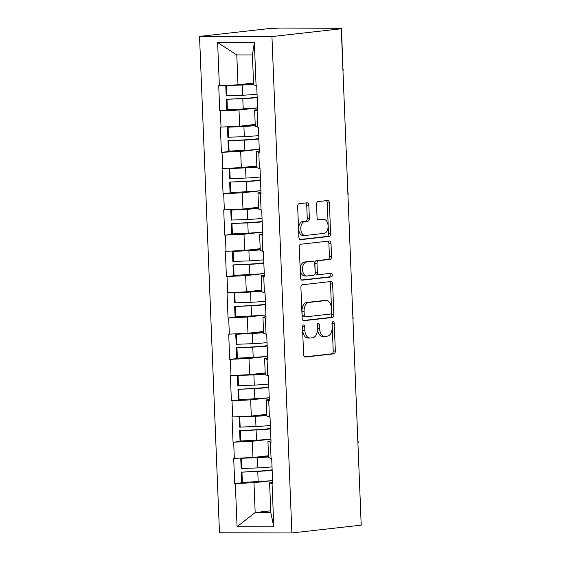 <?xml version="1.0" encoding="UTF-8"?>
<svg xmlns="http://www.w3.org/2000/svg" width="561" height="561" viewBox="0 0 561 561"><rect width="100%" height="100%" fill="white"/><g stroke="black" fill="none" stroke-linecap="round" stroke-linejoin="round"><path stroke-width="0.84" d="M303.529 324.987A1.83 1.115 90.1 0 0 302.498 326.937L303.606 354.622A2.609 1.592 90.1 0 0 305.184 357.055A2.609 1.592 90.1 0 0 305.296 357.048L333.851 353.837A2.609 1.592 90.1 0 0 335.338 351.053L334.223 323.374A1.83 1.115 90.1 0 0 333.115 321.67A1.83 1.115 90.1 0 0 333.038 321.67A1.83 1.115 90.1 0 0 332 323.62L332.147 327.203A8.359 5.084 90.1 0 1 327.407 336.109L325.022 336.383A8.359 5.084 90.1 0 1 324.672 336.397A8.359 5.084 90.1 0 1 319.616 328.613L319.468 325.029A1.83 1.115 90.1 0 0 318.36 323.325A1.83 1.115 90.1 0 0 318.283 323.332A1.83 1.115 90.1 0 0 317.245 325.282L317.393 328.865A8.359 5.084 90.1 0 1 312.652 337.771L310.268 338.038A8.359 5.084 90.1 0 1 309.917 338.059A8.359 5.084 90.1 0 1 304.861 330.275L304.714 326.691A1.83 1.115 90.1 0 0 303.613 324.987A1.83 1.115 90.1 0 0 303.529 324.987M308.845 205.242A2.609 1.592 90.1 0 0 307.26 202.809A2.609 1.592 90.1 0 0 307.155 202.816L299.139 203.713A2.609 1.592 90.1 0 0 297.66 206.497L298.894 237.247A2.609 1.592 90.1 0 0 300.472 239.673A2.609 1.592 90.1 0 0 300.584 239.673L329.139 236.462A2.609 1.592 90.1 0 0 330.618 233.678L329.384 202.928A2.609 1.592 90.1 0 0 327.806 200.494A2.609 1.592 90.1 0 0 327.694 200.501L318.017 201.588A2.609 1.592 90.1 0 0 316.537 204.372L317.063 217.535A2.609 1.592 90.1 0 0 318.648 219.968A2.609 1.592 90.1 0 0 318.753 219.961L323.557 219.421A6.984 4.25 90.1 0 1 323.851 219.407A6.984 4.25 90.1 0 1 328.087 226.16A6.984 4.25 90.1 0 1 324.118 233.362L305.317 235.473A6.984 4.25 90.1 0 1 305.016 235.494A6.984 4.25 90.1 0 1 300.787 228.741A6.984 4.25 90.1 0 1 304.756 221.532L307.891 221.181A2.609 1.592 90.1 0 0 309.37 218.397L308.845 205.242L306.734 205.235A2.609 1.592 90.1 0 0 305.717 202.977M341.277 28.772L361.214 525.152L291.881 532.95L271.945 36.57L341.277 28.772L338.115 28.765L341.523 28.302L280.22 28.05L268.88 28.597L199.541 36.395L271.945 36.57M302.393 284.75A2.609 1.592 90.1 0 0 300.913 287.527L302.148 318.276A2.609 1.592 90.1 0 0 303.725 320.71A2.609 1.592 90.1 0 0 303.838 320.703L332.393 317.491A2.609 1.592 90.1 0 0 333.872 314.707L332.638 283.964A2.609 1.592 90.1 0 0 331.06 281.531A2.609 1.592 90.1 0 0 330.948 281.538L302.393 284.75M300.521 277.758L299.286 247.015A2.609 1.592 90.1 0 1 300.766 244.231L329.321 241.02A2.609 1.592 90.1 0 1 329.433 241.013A2.609 1.592 90.1 0 1 331.011 243.446L331.544 256.601A2.609 1.592 90.1 0 1 330.057 259.385L318.48 260.69A2.609 1.592 90.1 0 0 317 263.474L317.351 272.204A2.609 1.592 90.1 0 0 318.929 274.638A2.609 1.592 90.1 0 0 319.041 274.631L331.095 273.277A1.83 1.115 90.1 0 1 331.172 273.27A1.83 1.115 90.1 0 1 332.28 275.037A1.83 1.115 90.1 0 1 331.242 276.924L302.211 280.184A2.609 1.592 90.1 0 1 302.099 280.191A2.609 1.592 90.1 0 1 300.521 277.758M199.541 36.395L219.477 532.775L291.881 532.95M232.801 109.423L219.737 110.896L239.007 110.012L257.611 107.922M219.737 110.896L218.727 85.679L219.358 85.679L217.626 42.545L254.35 42.629L256.082 85.763L256.721 85.77L257.73 110.987L257.099 110.98L257.751 127.172L258.383 127.179L259.392 152.396L258.761 152.389L259.413 168.581L260.045 168.588L261.054 193.804L260.423 193.804L261.075 209.996L261.707 209.996L262.723 235.213L262.085 235.213L262.737 251.405L263.368 251.405L264.385 276.622L263.754 276.622L264.399 292.814L265.037 292.814L266.047 318.031L265.416 318.031L266.061 334.223L266.699 334.223L267.709 359.44L267.078 359.44L267.73 375.632L268.361 375.632L269.371 400.849L268.74 400.849L269.392 417.04L270.023 417.04L271.04 442.257L270.402 442.257L271.054 458.449L271.685 458.449L272.702 483.666L272.064 483.666L273.796 526.8L237.072 526.716L235.34 483.582L253.972 482.698L272.576 480.602M247.766 482.109L235.34 483.582M234.701 483.575L233.692 458.358L234.323 458.365L233.678 442.166L252.31 441.29L270.914 439.193M246.104 440.701L233.678 442.166M233.039 442.166L232.03 416.949L232.661 416.949L232.009 400.757L250.648 399.874L269.252 397.784M244.442 399.292L232.009 400.757M231.377 400.757L230.368 375.54L230.999 375.54L230.347 359.349L248.986 358.465L267.59 356.375M242.78 357.883L230.347 359.349M229.715 359.349L228.706 334.132L229.337 334.132L228.685 317.94L247.324 317.056L265.921 314.966M241.118 316.474L228.685 317.94M228.054 317.94L227.037 292.723L227.675 292.723L227.023 276.531L245.655 275.647L264.259 273.558M239.449 275.058L227.023 276.531M226.392 276.531L225.375 251.314L226.013 251.314L225.361 235.122L243.993 234.239L262.597 232.149M237.787 233.649L225.361 235.122M224.723 235.122L223.713 209.905L224.344 209.905L223.699 193.713L242.331 192.83L260.935 190.74M236.125 192.241L223.699 193.713M223.061 193.713L222.051 168.496L222.682 168.496L222.03 152.304L240.669 151.421L259.273 149.331M234.463 150.832L222.03 152.304M221.399 152.304L220.389 127.088L221.02 127.088L220.368 110.896M257.681 109.704L254.624 110.047L257.099 110.98M257.751 127.172L255.276 126.239L254.624 110.047M239.007 110.012L239.652 126.204L255.206 124.458M221.02 127.088L239.652 126.204M259.343 151.112L256.286 151.456L258.761 152.389M259.413 168.581L256.938 167.648L256.286 151.456M240.669 151.421L241.321 167.613L256.868 165.867M222.682 168.496L241.321 167.613M261.005 192.521L257.955 192.865L260.423 193.804M261.075 209.996L258.6 209.057L257.955 192.865M242.331 192.83L242.983 209.022L258.53 207.275M224.344 209.905L242.983 209.022M262.667 233.93L259.617 234.274L262.085 235.213M262.737 251.405L260.262 250.465L259.617 234.274M243.993 234.239L244.645 250.43L260.192 248.684M226.013 251.314L244.645 250.43M264.336 275.346L261.279 275.689L263.754 276.622M264.399 292.814L261.931 291.881L261.279 275.689M245.655 275.647L246.307 291.839L261.854 290.093M227.675 292.723L246.307 291.839M265.998 316.755L262.941 317.098L265.416 318.031M266.061 334.223L263.593 333.29L262.941 317.098M247.324 317.056L247.969 333.248L263.523 331.502M229.337 334.132L247.969 333.248M267.66 358.163L264.603 358.507L267.078 359.44M267.73 375.632L265.255 374.699L264.603 358.507M248.986 358.465L249.631 374.657L265.185 372.911M230.999 375.54L249.631 374.657M269.322 399.572L266.265 399.916L268.74 400.849M269.392 417.04L266.917 416.108L266.265 399.916M250.648 399.874L251.3 416.066L266.847 414.32M232.661 416.949L251.3 416.066M270.984 440.981L267.934 441.325L270.402 442.257M271.054 458.449L268.579 457.517L267.934 441.325M252.31 441.29L252.962 457.481L268.509 455.728M234.323 458.365L252.962 457.481M359.552 483.631L361.2 524.773M272.646 482.39L269.596 482.733L272.064 483.666M253.972 482.698L255.171 512.558L270.795 512.593L269.596 482.733M270.725 510.812L255.171 512.558L237.072 526.716M270.795 512.593L273.796 526.8M256.082 85.763L253.614 84.83L252.415 54.971L236.791 54.929L237.99 84.795L253.544 83.042M252.415 54.971L254.35 42.629M219.358 85.679L237.99 84.795M217.626 42.545L236.791 54.929M302.554 326.229A1.83 1.115 90.1 0 1 302.603 326.684L302.751 330.268A8.359 5.084 90.1 0 0 307.807 338.052L309.917 338.059M324.672 336.397L322.561 336.397A8.359 5.084 90.1 0 1 317.505 328.606L317.358 325.022A1.83 1.115 90.1 0 0 317.309 324.574M304.623 356.88L331.74 353.837A2.609 1.592 90.1 0 0 333.227 351.053L332.112 323.367A1.83 1.115 90.1 0 0 332.056 322.912M303.164 320.534L330.282 317.484A2.609 1.592 90.1 0 0 331.761 314.7L330.527 283.957A2.609 1.592 90.1 0 0 329.517 281.699M304.251 315.163A1.83 1.115 90.1 0 0 305.359 316.86A1.83 1.115 90.1 0 0 305.436 316.86L330.499 314.041A1.83 1.115 90.1 0 0 331.537 312.091L331.39 308.312A8.359 5.084 90.1 0 0 326.334 300.528A8.359 5.084 90.1 0 0 325.976 300.549L308.845 302.47A8.359 5.084 90.1 0 0 304.104 311.383L304.251 315.163L302.141 315.156A1.83 1.115 90.1 0 0 303.249 316.86A1.83 1.115 90.1 0 0 303.326 316.853L305.282 316.86M326.334 300.528L324.223 300.521A8.359 5.084 90.1 0 0 323.865 300.542L325.976 300.549M302.141 315.156L301.993 311.376A8.359 5.084 90.1 0 1 306.734 302.47L323.865 300.542M318.816 274.631L316.93 274.624A2.609 1.592 90.1 0 1 316.818 274.631A2.609 1.592 90.1 0 1 315.24 272.197L314.889 263.467A2.609 1.592 90.1 0 1 316.369 260.683L327.947 259.385A2.609 1.592 90.1 0 0 329.433 256.601L328.9 243.439A2.609 1.592 90.1 0 0 327.89 241.181M301.538 280.023L329.132 276.917A1.83 1.115 90.1 0 0 330.149 275.444A1.83 1.115 90.1 0 0 329.545 273.445M306.46 262.043A6.984 4.25 90.1 0 0 302.491 269.245A6.984 4.25 90.1 0 0 306.727 275.998A6.984 4.25 90.1 0 0 307.021 275.984L313.648 275.234A2.609 1.592 90.1 0 0 315.128 272.45L314.777 263.726A2.609 1.592 90.1 0 0 313.199 261.293A2.609 1.592 90.1 0 0 313.087 261.3L304.35 262.036A6.984 4.25 90.1 0 0 300.38 269.238A6.984 4.25 90.1 0 0 304.616 275.991L306.727 275.998M311.194 261.293A2.609 1.592 90.1 0 0 311.089 261.286A2.609 1.592 90.1 0 0 310.976 261.293L313.087 261.3M304.35 262.036L310.976 261.293M305.016 235.494L302.905 235.487A6.984 4.25 90.1 0 1 298.676 228.734A6.984 4.25 90.1 0 1 302.645 221.532L305.78 221.174A2.609 1.592 90.1 0 0 307.26 218.39L306.734 205.235M323.851 219.407L321.741 219.4A6.984 4.25 90.1 0 0 321.446 219.414L323.557 219.421M318.08 219.793L321.446 219.414M299.911 239.505L327.028 236.454A2.609 1.592 90.1 0 0 328.508 233.671L327.273 202.928A2.609 1.592 90.1 0 0 326.264 200.663M272.141 469.788L270.409 470.076A17.826 0.989 -2.3 0 1 257.099 471.184L241.959 472.159L257.765 471.373A21.816 1.206 -2.3 0 0 272.162 470.286M272.576 480.504A21.816 1.206 177.7 0 1 258.179 481.59L242.373 482.376L241.959 472.159M242.373 482.376L241.707 482.187L241.293 471.962M268.544 456.591A17.826 0.989 177.7 0 1 256.552 457.51L240.746 458.295L257.219 457.706A21.816 1.206 177.7 0 0 268.558 456.935M240.746 458.295L241.16 468.512L257.632 467.923A21.816 1.206 -2.3 0 0 272.022 466.836M241.826 468.708L241.412 458.484M270.479 428.38L268.747 428.667A17.826 0.989 -2.3 0 1 255.437 429.775L240.297 430.75L256.104 429.964A21.816 1.206 -2.3 0 0 270.5 428.877M270.907 439.095A21.816 1.206 177.7 0 1 256.517 440.182L240.711 440.967L240.297 430.75M240.711 440.967L240.045 440.778L239.631 430.553M266.882 415.182A17.826 0.989 177.7 0 1 254.89 416.101L239.084 416.886L255.557 416.297A21.816 1.206 177.7 0 0 266.896 415.526M239.084 416.886L239.491 427.103L255.963 426.514A21.816 1.206 -2.3 0 0 270.36 425.427M240.164 427.293L239.75 417.075M268.817 386.971L267.085 387.258A17.826 0.989 -2.3 0 1 253.775 388.366L238.635 389.334L254.442 388.556A21.816 1.206 -2.3 0 0 268.838 387.469M269.245 397.686A21.816 1.206 177.7 0 1 254.855 398.773L239.049 399.558L238.635 389.334M239.049 399.558L238.376 399.369L237.969 389.145M265.22 373.773A17.826 0.989 177.7 0 1 253.221 374.692L237.422 375.477L253.895 374.888A21.816 1.206 177.7 0 0 265.234 374.117M237.422 375.477L237.829 385.695L254.301 385.105A21.816 1.206 -2.3 0 0 268.698 384.012M238.495 385.884L238.088 375.667M267.155 345.562L265.423 345.849A17.826 0.989 -2.3 0 1 252.113 346.957L236.307 347.736L252.78 347.147A21.816 1.206 -2.3 0 0 267.176 346.053M267.583 356.277A21.816 1.206 177.7 0 1 253.186 357.364L237.387 358.149L236.973 347.925M237.387 358.149L236.714 357.953L236.307 347.736M263.551 332.364A17.826 0.989 177.7 0 1 251.559 333.283L236.426 334.258L252.233 333.472A21.816 1.206 177.7 0 0 263.565 332.708M235.753 334.068L236.167 344.286L252.639 343.697A21.816 1.206 -2.3 0 0 267.036 342.603M236.833 344.475L236.426 334.258M265.493 304.153L263.761 304.441A17.826 0.989 -2.3 0 1 250.444 305.549L235.311 306.516L251.118 305.738A21.816 1.206 -2.3 0 0 265.507 304.644M265.921 314.868A21.816 1.206 177.7 0 1 251.524 315.955L235.718 316.741L235.311 306.516M235.718 316.741L235.052 316.544L234.645 306.327M261.889 290.956A17.826 0.989 177.7 0 1 249.897 291.874L234.091 292.66L250.564 292.064A21.816 1.206 177.7 0 0 261.903 291.299M234.091 292.66L234.505 302.877L250.977 302.288A21.816 1.206 -2.3 0 0 265.374 301.194M235.171 303.066L234.764 292.849M263.824 262.744L262.099 263.025A17.826 0.989 -2.3 0 1 248.782 264.133L232.976 264.918L249.456 264.329A21.816 1.206 -2.3 0 0 263.845 263.235M264.259 273.459A21.816 1.206 177.7 0 1 249.862 274.546L234.056 275.332L233.649 265.108M234.056 275.332L233.39 275.135L232.976 264.918M260.227 249.547A17.826 0.989 177.7 0 1 248.235 250.465L233.095 251.44L248.902 250.655A21.816 1.206 177.7 0 0 260.241 249.89M232.429 251.244L232.843 261.468L249.315 260.879A21.816 1.206 -2.3 0 0 263.705 259.785M233.509 261.657L233.095 251.44M262.162 221.336L260.43 221.616A17.826 0.989 -2.3 0 1 247.12 222.724L231.314 223.509L247.787 222.92A21.816 1.206 -2.3 0 0 262.183 221.826M262.597 232.051A21.816 1.206 177.7 0 1 248.2 233.138L232.394 233.916L231.981 223.699M232.394 233.916L231.728 233.727L231.314 223.509M258.565 208.138A17.826 0.989 177.7 0 1 246.574 209.057L231.434 210.031L247.24 209.246A21.816 1.206 177.7 0 0 258.579 208.482M230.767 209.835L231.174 220.059L247.653 219.47A21.816 1.206 -2.3 0 0 262.043 218.376M231.847 220.249L231.434 210.031M260.5 179.92L258.768 180.207A17.826 0.989 -2.3 0 1 245.459 181.315L229.652 182.101L246.125 181.512A21.816 1.206 -2.3 0 0 260.521 180.418M260.928 190.635A21.816 1.206 177.7 0 1 246.538 191.729L230.732 192.507L230.319 182.29M230.732 192.507L230.066 192.318L229.652 182.101M256.903 166.729A17.826 0.989 177.7 0 1 244.912 167.648L229.772 168.623L245.578 167.837A21.816 1.206 177.7 0 0 256.917 167.073M229.105 168.426L229.512 178.65L245.984 178.054A21.816 1.206 -2.3 0 0 260.381 176.967M230.185 178.84L229.772 168.623M258.838 138.511L257.106 138.798A17.826 0.989 -2.3 0 1 243.797 139.906L227.99 140.692L244.463 140.096A21.816 1.206 -2.3 0 0 258.859 139.009M259.266 149.226A21.816 1.206 177.7 0 1 244.876 150.32L229.07 151.098L228.657 140.881M229.07 151.098L228.397 150.909L227.99 140.692M255.241 125.32A17.826 0.989 177.7 0 1 243.243 126.239L228.11 127.207L243.916 126.428A21.816 1.206 177.7 0 0 255.255 125.657M227.443 127.017L227.85 137.242L244.323 136.646A21.816 1.206 -2.3 0 0 258.719 135.559M228.516 137.431L228.11 127.207M257.176 97.102L255.444 97.39A17.826 0.989 -2.3 0 1 242.135 98.498L226.328 99.283L242.801 98.687A21.816 1.206 -2.3 0 0 257.19 97.6M257.604 107.817A21.816 1.206 177.7 0 1 243.208 108.911L227.401 109.69L226.995 99.472M227.401 109.69L226.735 109.5L226.328 99.283M253.572 83.912A17.826 0.989 177.7 0 1 241.581 84.83L225.774 85.609L242.254 85.02A21.816 1.206 177.7 0 0 253.586 84.248M225.774 85.609L226.188 95.826L242.661 95.237A21.816 1.206 -2.3 0 0 257.057 94.15M226.854 96.022L226.448 85.798M342.918 69.536L341.523 28.302M302.751 330.268L304.861 330.275M317.358 325.022L319.468 325.029M317.505 328.606L319.616 328.613M332.112 323.367L334.223 323.374M333.227 351.053L335.338 351.053M331.74 353.837L333.851 353.837M302.603 326.684L304.714 326.691M330.527 283.957L332.638 283.964M331.761 314.7L333.872 314.707M330.282 317.484L332.393 317.491M306.734 302.47L308.845 302.47M301.993 311.376L304.104 311.383M328.9 243.439L331.011 243.446M329.433 256.601L331.544 256.601M327.947 259.385L330.057 259.385M316.369 260.683L318.48 260.69M314.889 263.467L317 263.474M315.24 272.197L317.351 272.204M329.132 276.917L331.242 276.924M307.26 218.39L309.37 218.397M305.78 221.174L307.891 221.181M302.645 221.532L304.756 221.532M327.273 202.928L329.384 202.928M328.508 233.671L330.618 233.678M327.028 236.454L329.139 236.462M258.179 481.59L257.765 471.373M257.632 467.923L257.219 457.706M256.517 440.182L256.104 429.964M255.963 426.514L255.557 416.297M254.855 398.773L254.442 388.556M254.301 385.105L253.895 374.888M253.186 357.364L252.78 347.147M252.639 343.697L252.233 333.472M251.524 315.955L251.118 305.738M250.977 302.288L250.564 292.064M249.862 274.546L249.456 264.329M249.315 260.879L248.902 250.655M248.2 233.138L247.787 222.92M247.653 219.47L247.24 209.246M246.538 191.729L246.125 181.512M245.984 178.054L245.578 167.837M244.876 150.32L244.463 140.096M244.323 136.646L243.916 126.428M243.208 108.911L242.801 98.687M242.661 95.237L242.254 85.02M359.804 483.547A3.99 3.99 0 0 0 359.489 482.137M357.939 443.562A3.99 3.99 0 0 0 357.827 440.729M356.277 402.153A3.99 3.99 0 0 0 356.165 399.32M354.615 360.744A3.99 3.99 0 0 0 354.496 357.911M352.953 319.335A3.99 3.99 0 0 0 352.834 316.502M351.284 277.919A3.99 3.99 0 0 0 351.172 275.093M349.622 236.511A3.99 3.99 0 0 0 349.51 233.685M347.96 195.102A3.99 3.99 0 0 0 347.848 192.276M346.298 153.693A3.99 3.99 0 0 0 346.186 150.867M344.636 112.284A3.99 3.99 0 0 0 344.517 109.458M342.967 70.875A3.99 3.99 0 0 0 343.171 69.452M303.249 316.86L305.359 316.86M316.818 274.631L318.929 274.638M311.089 261.286L313.199 261.293"/></g></svg>
